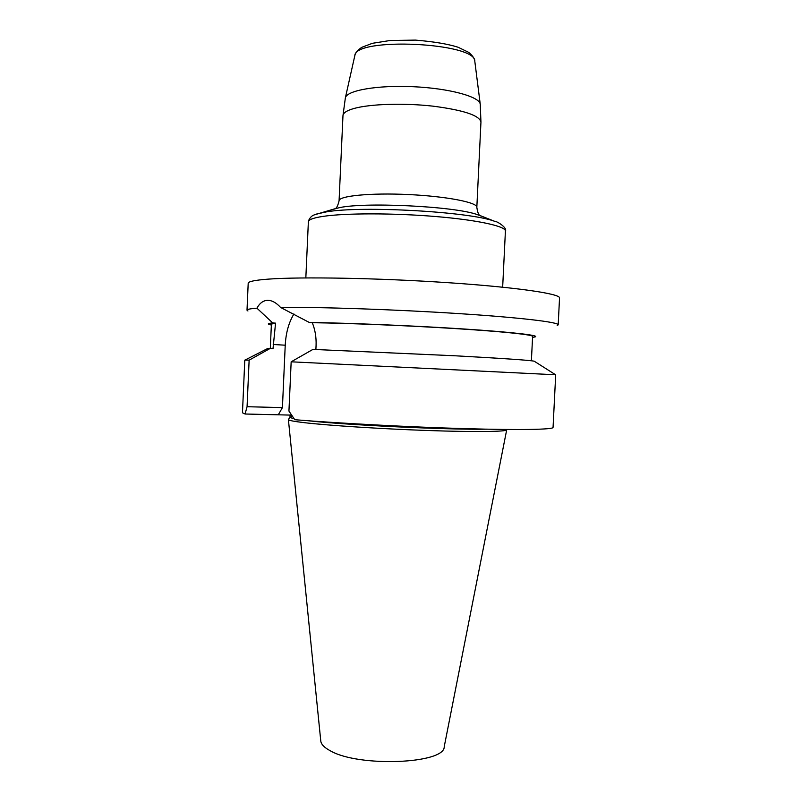 <?xml version="1.0" encoding="UTF-8"?>
<svg xmlns="http://www.w3.org/2000/svg" width="802" height="802" viewBox="0 0 802 802"><rect width="100%" height="100%" fill="white"/><g stroke="black" fill="none" stroke-linecap="round" stroke-linejoin="round"><path stroke-width="1.2" d="M308.189 420.749C345.562 425.03 449.26 429.922 486.874 429.18M288.499 419.326L289.973 417.421L294.194 418.875M288.399 419.446L288.389 419.536C288.419 420.368 293.622 421.401 303.988 422.634C327.828 425.461 381.231 428.9 428.228 430.524C475.305 432.158 506.874 431.717 506.704 429.832L506.613 429.611M288.389 419.536L320.77 740.908C321.111 744.286 324.269 747.574 330.244 750.762C358.644 767.444 444.95 763.885 444.218 746.732L506.704 429.832M247.938 310.996L247.006 310.173C247.016 309.341 250.324 308.68 256.931 308.179L272.72 322.935L275.557 323.136L273.021 348.619L270.154 348.449L249.131 360.168L244.79 360.128L242.465 412.789L245.071 414.012L291.627 415.125M247.006 310.173L248.199 283.276C248.219 281.522 254.926 280.129 268.319 279.126C300.67 276.68 378.343 278.023 447.165 282.625C516.107 287.206 560.528 293.783 559.535 297.963L558.192 324.85L557.179 325.582M555.696 374.785L291.166 361.812L288.941 411.075L294.775 419.717C339.587 423.366 410.343 427.095 465.461 428.649C520.698 430.223 553.27 429.541 553.059 427.436L555.696 374.785M534.433 361.341L534.212 361.201C529.932 360.248 503.606 358.444 455.215 355.797L312.93 349.401L291.166 361.812M531.395 360.76L532.608 336.399C532.949 334.765 504.197 331.677 456.679 328.67C409.271 325.662 349.311 323.206 312.269 322.695C315.086 329.602 316.359 337.111 316.088 345.201L315.888 349.502M532.558 337.361L535.064 336.93C540.197 335.426 513.491 332.239 463.746 328.98C414.153 325.732 348.73 322.995 309.351 322.484L312.269 322.695M558.192 324.85C558.864 322.203 520.338 317.552 457.752 313.532C395.296 309.502 319.838 306.955 280.53 307.407L309.351 322.484M280.53 307.407C276.78 303.266 273.001 300.93 269.191 300.409L267.317 300.329C263.076 300.63 259.617 303.246 256.931 308.179M272.72 322.935C268.73 323.286 267.457 323.767 268.901 324.379L271.347 325.051M275.557 323.136L271.397 324.078L270.304 348.459M270.154 348.449L267.216 348.74M249.131 360.168L247.066 406.714L245.071 414.012M247.066 406.714L282.424 407.606L278.334 414.724M293.923 314.003C288.8 322.414 285.903 332.82 285.231 345.201L282.424 407.606M292.69 416.689L290.053 415.637L289.963 417.461M273.201 344.489L285.231 345.201M267.317 300.329L270.063 300.55M267.367 300.319L270.013 300.539M316.269 214.114L326.334 211.888C361.642 205.593 469.631 211.688 494.473 221.242C496.969 221.051 507.536 227.838 505.41 231.126C505.992 226.294 477.872 220.029 435.697 216.53C393.602 213.001 345.331 213.041 323.226 216.36C313.442 217.833 308.489 219.658 308.369 221.833L305.833 277.913M480.929 216.009L477.591 214.725C455.235 206.134 360.679 201.673 337.612 208.119L334.173 209.091M480.248 104.23L474.814 61.333C476.448 42.586 354.955 36.852 354.815 55.669L345.361 97.874C346.644 90.415 377.501 84.972 413.481 86.716C449.471 88.37 479.676 96.681 480.248 104.23L480.949 122.135C479.636 115.438 463.576 110.105 432.799 106.135C403.857 102.897 370.394 103.949 354.294 108.4C346.915 110.455 343.146 112.871 342.975 115.628L339.076 200.811C338.715 195.878 370.514 192.731 408.398 194.545C446.283 196.3 477.641 202.435 476.829 207.307C477.561 212.329 478.634 215.076 480.027 215.537L494.473 221.242M534.212 361.201L555.555 374.755M267.467 348.619L244.931 360.108M290.013 415.125L290.053 415.637M339.076 200.811C337.863 205.743 336.539 208.37 335.106 208.7L314.153 214.926C311.747 215.728 309.863 217.703 308.499 220.831L308.369 221.833M505.41 231.126L502.664 287.186M480.949 122.135L476.829 207.307M345.361 97.874L342.975 115.628M474.814 61.333C474.523 58.416 472.448 55.418 468.589 52.32L458.072 47.228C447.947 44 433.722 41.624 415.396 40.1L389.962 40.521L372.399 43.308L361.832 47.308C357.752 49.975 355.406 52.762 354.815 55.669"/></g></svg>
